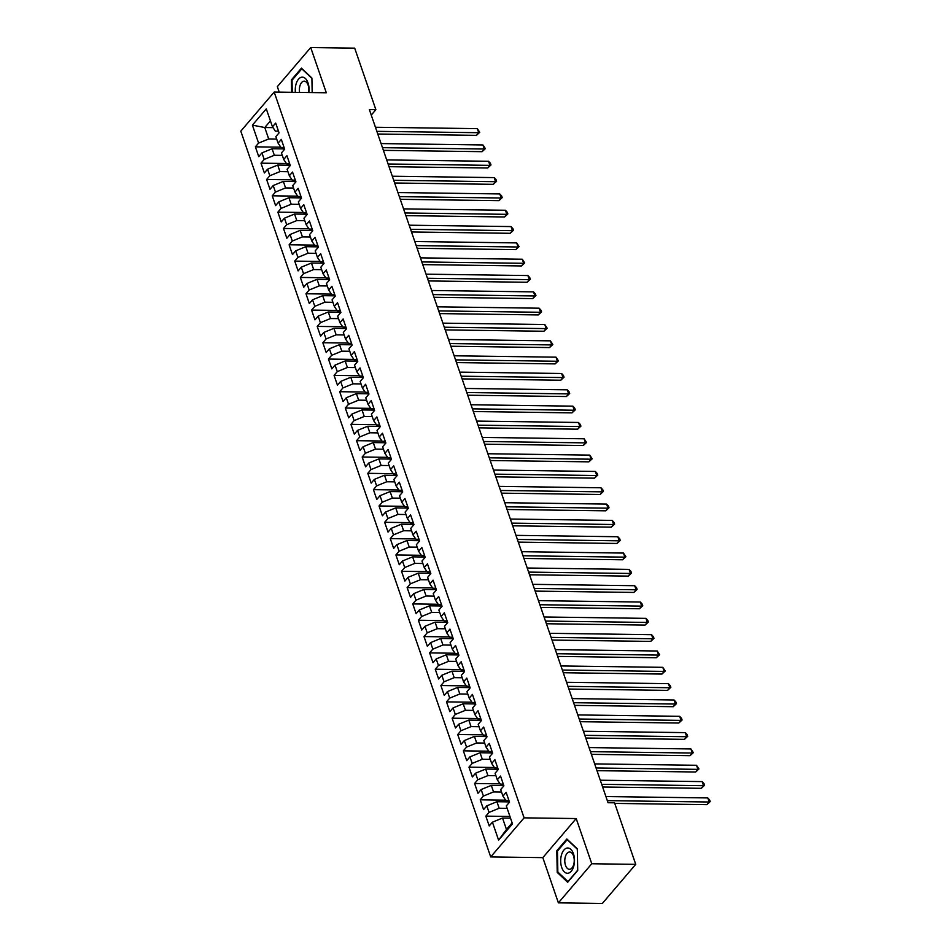 <?xml version="1.0" encoding="UTF-8"?>
<svg xmlns="http://www.w3.org/2000/svg" width="951" height="951" viewBox="0 0 951 951"><rect width="100%" height="100%" fill="white"/><g stroke="black" fill="none" stroke-linecap="round" stroke-linejoin="round"><path stroke-width="1.43" d="M558.392 902.856L591.772 863.758L576.199 818.549L542.819 857.636L558.392 902.856L602.352 903.45L635.732 864.352L614.548 802.81L608.034 802.727L369.368 109.603L375.883 109.686L354.687 48.144L310.727 47.55L277.335 86.648L279.225 92.128M542.819 857.636L490.704 856.934L240.805 131.155L274.185 92.069L524.096 817.848L490.704 856.934M273.032 127.636L264.77 127.529L252.395 125.14L258.589 143.09L255.379 146.846L258.755 156.642L261.953 152.885L264.2 159.411L261.002 163.168L264.378 172.963L267.576 169.207L269.822 175.745L266.625 179.489L270.001 189.285L273.199 185.54L275.445 192.066L272.248 195.811L275.612 205.606L278.821 201.862L281.068 208.388L277.87 212.144L281.234 221.94L284.444 218.183L286.691 224.709L283.481 228.466L286.857 238.261L290.067 234.505L292.314 241.043L289.104 244.787L292.48 254.583L295.678 250.838L297.925 257.364L294.727 261.109L298.103 270.904L301.301 267.16L303.547 273.686L300.35 277.442L303.726 287.238L306.923 283.481L309.17 290.007L305.972 293.764L309.337 303.559L312.546 299.803L314.793 306.341L311.595 310.085L314.959 319.881L318.169 316.124L320.416 322.662L317.206 326.407L320.582 336.202L323.792 332.458L326.038 338.984L322.829 342.74L326.205 352.524L329.403 348.779L331.661 355.305L328.452 359.062L331.828 368.857L335.025 365.101L337.272 371.627L334.074 375.383L337.45 385.179L340.648 381.422L342.895 387.96L339.697 391.705L343.061 401.5L346.271 397.756L348.518 404.282L345.32 408.027L348.684 417.822L351.894 414.077L354.141 420.604L350.931 424.36L354.307 434.155L357.517 430.399L359.763 436.925L356.554 440.682L359.93 450.477L363.127 446.72L365.386 453.258L362.176 457.003L365.553 466.798L368.75 463.054L370.997 469.58L367.799 473.325L371.175 483.12L374.373 479.375L376.62 485.902L373.422 489.658L376.798 499.453L379.996 495.697L382.243 502.223L379.045 505.98L382.409 515.775L385.619 512.018L387.865 518.545L384.668 522.301L388.032 532.096L391.241 528.34L393.488 534.878L390.279 538.623L393.655 548.418L396.852 544.673L399.111 551.2L395.901 554.944L399.277 564.739L402.475 560.995L404.722 567.521L401.524 571.278L404.9 581.073L408.098 577.316L410.345 583.843L407.147 587.599L410.523 597.394L413.721 593.638L415.967 600.176L412.77 603.921L416.134 613.716L419.343 609.971L421.59 616.498L418.392 620.242L421.757 630.038L424.966 626.293L427.213 632.819L424.003 636.576L427.379 646.371L430.589 642.614L432.836 649.141L429.626 652.897L433.002 662.692L436.2 658.936L438.459 665.474L435.249 669.219L438.625 679.014L441.823 675.258L444.069 681.796L440.872 685.54L444.248 695.336L447.445 691.591L449.692 698.117L446.495 701.874L449.859 711.657L453.068 707.913L455.315 714.439L452.117 718.195L455.481 727.99L458.691 724.234L460.938 730.76L457.728 734.517L461.104 744.312L464.314 740.556L466.561 747.094L463.351 750.838L466.727 760.634L469.925 756.889L472.183 763.415L468.974 767.16L472.35 776.955L475.548 773.211L477.794 779.737L474.597 783.493L477.973 793.289L481.17 789.532L483.417 796.058L480.219 799.815L483.595 809.61L486.793 805.854L489.04 812.392L485.842 816.136L489.206 825.932L492.416 822.187L502.532 818.038L506.467 829.474L512.137 822.841M252.395 125.14L266.292 108.866L272.473 126.816L275.386 131.131L278.477 131.179M506.467 829.474L498.597 840.137L512.494 823.863L506.312 805.913L509.51 802.157L506.134 792.361L502.936 796.118L500.69 789.592L503.887 785.835L500.523 776.04L497.314 779.796L495.067 773.258L498.265 769.514L494.9 759.718L491.691 763.463L489.444 756.937L492.654 753.192L489.278 743.397L486.068 747.141L483.821 740.615L487.031 736.859L483.655 727.063L480.457 730.82L478.198 724.293L481.408 720.537L478.032 710.742L474.834 714.498L472.588 707.96L475.785 704.215L472.409 694.42L469.212 698.165L466.965 691.639L470.163 687.894L466.786 678.099L463.589 681.843L461.342 675.317L464.54 671.561L461.176 661.765L457.966 665.522L455.719 658.995L458.929 655.239L455.553 645.444L452.343 649.2L450.096 642.662L453.306 638.917L449.93 629.122L446.732 632.879L444.474 626.34L447.683 622.596L444.307 612.801L441.109 616.545L438.863 610.019L442.06 606.262L438.684 596.479L435.487 600.224L433.24 593.697L436.438 589.941L433.062 580.146L429.864 583.902L427.617 577.376L430.815 573.619L427.451 563.824L424.241 567.581L421.994 561.042L425.192 557.298L421.828 547.503L418.618 551.247L416.372 544.721L419.581 540.976L416.205 531.181L412.996 534.926L410.749 528.399L413.958 524.643L410.582 514.848L407.385 518.604L405.126 512.078L408.336 508.321L404.96 498.526L401.762 502.283L399.515 495.744L402.713 492L399.337 482.205L396.139 485.949L393.892 479.423L397.09 475.678L393.726 465.883L390.516 469.628L388.27 463.101L391.467 459.345L388.103 449.55L384.893 453.306L382.647 446.78L385.856 443.023L382.48 433.228L379.271 436.985L377.024 430.446L380.234 426.702L376.858 416.907L373.66 420.663L371.401 414.125L374.611 410.38L371.235 400.585L368.037 404.33L365.79 397.803L368.988 394.047L365.612 384.263L362.414 388.008L360.167 381.482L363.365 377.725L360.001 367.93L356.791 371.686L354.545 365.16L357.742 361.404L354.378 351.608L351.169 355.365L348.922 348.827L352.132 345.082L348.755 335.287L345.546 339.031L343.299 332.505L346.509 328.761L343.133 318.965L339.935 322.71L337.676 316.184L340.886 312.427L337.51 302.632L334.312 306.388L332.065 299.862L335.263 296.106L331.887 286.31L328.689 290.067L326.443 283.529L329.64 279.784L326.264 269.989L323.067 273.733L320.82 267.207L324.018 263.463L320.653 253.667L317.444 257.412L315.197 250.886L318.395 247.129L315.031 237.334L311.821 241.09L309.574 234.564L312.784 230.808L309.408 221.012L306.198 224.769L303.951 218.243L307.161 214.486L303.785 204.691L300.587 208.447L298.341 201.909L301.538 198.165L298.162 188.369L294.965 192.114L292.718 185.588L295.916 181.843L292.539 172.048L289.342 175.792L287.095 169.266L290.293 165.51L286.929 155.714L283.719 159.471L281.472 152.945L284.67 149.188L281.306 139.393L278.096 143.149L275.849 136.611L279.059 132.867L275.683 123.071L272.473 126.816M498.597 840.137L492.416 822.187M507.145 808.362L499.168 808.243L496.909 801.717L509.415 801.883M489.04 812.392L499.168 808.243M486.793 805.854L496.909 801.717M501.534 792.028L493.545 791.921L491.298 785.395L503.792 785.562M483.417 796.058L493.545 791.921M481.17 789.532L491.298 785.395M502.936 796.118L505.837 800.433L508.928 800.469M495.911 775.707L487.922 775.6L485.676 769.074L498.181 769.24M477.794 779.737L487.922 775.6M475.548 773.211L485.676 769.074M497.314 779.796L500.214 784.111L503.305 784.147M490.288 759.385L482.3 759.278L480.053 752.74L492.559 752.919M472.183 763.415L482.3 759.278M469.925 756.889L480.053 752.74M491.691 763.463L494.603 767.778L497.694 767.826M484.665 743.064L476.677 742.957L474.43 736.419L486.936 736.585M466.561 747.094L476.677 742.957M464.314 740.556L474.43 736.419M486.068 747.141L488.98 751.456L492.071 751.504M479.042 726.73L471.054 726.623L468.807 720.097L481.313 720.264M460.938 730.76L471.054 726.623M458.691 724.234L468.807 720.097M480.457 730.82L483.358 735.135L486.448 735.171M473.42 710.409L465.443 710.302L463.185 703.776L475.69 703.942M455.315 714.439L465.443 710.302M453.068 707.913L463.185 703.776M474.834 714.498L477.735 718.813L480.826 718.849M467.809 694.087L459.82 693.98L457.574 687.454L470.067 687.621M449.692 698.117L459.82 693.98M447.445 691.591L457.574 687.454M469.212 698.165L472.112 702.48L475.203 702.527M462.186 677.766L454.198 677.659L451.951 671.121L464.445 671.299M444.069 681.796L454.198 677.659M441.823 675.258L451.951 671.121M463.589 681.843L466.489 686.158L469.58 686.206M456.563 661.432L448.575 661.325L446.328 654.799L458.834 654.966M438.459 665.474L448.575 661.325M436.2 658.936L446.328 654.799M457.966 665.522L460.878 669.837L463.957 669.873M450.94 645.111L442.952 645.004L440.705 638.478L453.211 638.644M432.836 649.141L442.952 645.004M430.589 642.614L440.705 638.478M452.343 649.2L455.256 653.515L458.346 653.551M445.318 628.789L437.329 628.682L435.082 622.156L447.588 622.323M427.213 632.819L437.329 628.682M424.966 626.293L435.082 622.156M446.732 632.879L449.633 637.182L452.724 637.229M439.695 612.468L431.718 612.361L429.46 605.823L441.965 606.001M421.59 616.498L431.718 612.361M419.343 609.971L429.46 605.823M441.109 616.545L444.01 620.86L447.101 620.908M434.084 596.146L426.096 596.027L423.849 589.501L436.343 589.668M415.967 600.176L426.096 596.027M413.721 593.638L423.849 589.501M435.487 600.224L438.387 604.539L441.478 604.574M428.461 579.813L420.473 579.706L418.226 573.18L430.72 573.346M410.345 583.843L420.473 579.706M408.098 577.316L418.226 573.18M429.864 583.902L432.764 588.217L435.855 588.253M422.838 563.491L414.85 563.384L412.603 556.858L425.109 557.024M404.722 567.521L414.85 563.384M402.475 560.995L412.603 556.858M424.241 567.581L427.154 571.896L430.232 571.931M417.216 547.17L409.227 547.063L406.98 540.537L419.486 540.703M399.111 551.2L409.227 547.063M396.852 544.673L406.98 540.537M418.618 551.247L421.531 555.562L424.621 555.61M411.593 530.848L403.604 530.741L401.358 524.203L413.863 524.37M393.488 534.878L403.604 530.741M391.241 528.34L401.358 524.203M412.996 534.926L415.908 539.241L418.999 539.288M405.97 514.515L397.982 514.408L395.735 507.882L408.241 508.048M387.865 518.545L397.982 514.408M385.619 512.018L395.735 507.882M407.385 518.604L410.285 522.919L413.376 522.955M400.359 498.193L392.371 498.086L390.124 491.56L402.618 491.726M382.243 502.223L392.371 498.086M379.996 495.697L390.124 491.56M401.762 502.283L404.662 506.598L407.753 506.633M394.736 481.872L386.748 481.765L384.501 475.238L396.995 475.405M376.62 485.902L386.748 481.765M374.373 479.375L384.501 475.238M396.139 485.949L399.04 490.264L402.13 490.312M389.114 465.55L381.125 465.443L378.878 458.905L391.384 459.083M370.997 469.58L381.125 465.443M368.75 463.054L378.878 458.905M390.516 469.628L393.417 473.943L396.508 473.99M383.491 449.217L375.502 449.11L373.256 442.584L385.761 442.75M365.386 453.258L375.502 449.11M363.127 446.72L373.256 442.584M384.893 453.306L387.806 457.621L390.897 457.657M377.868 432.895L369.88 432.788L367.633 426.262L380.138 426.428M359.763 436.925L369.88 432.788M357.517 430.399L367.633 426.262M379.271 436.985L382.183 441.3L385.274 441.335M372.245 416.574L364.257 416.467L362.01 409.94L374.516 410.107M354.141 420.604L364.257 416.467M351.894 414.077L362.01 409.94M373.66 420.663L376.56 424.966L379.651 425.014M366.622 400.252L358.646 400.145L356.387 393.607L368.893 393.785M348.518 404.282L358.646 400.145M346.271 397.756L356.387 393.607M368.037 404.33L370.938 408.645L374.028 408.692M361.011 383.931L353.023 383.824L350.776 377.285L363.27 377.452M342.895 387.96L353.023 383.824M340.648 381.422L350.776 377.285M362.414 388.008L365.315 392.323L368.406 392.371M355.389 367.597L347.4 367.49L345.154 360.964L357.647 361.13M337.272 371.627L347.4 367.49M335.025 365.101L345.154 360.964M356.791 371.686L359.692 376.002L362.783 376.037M349.766 351.276L341.778 351.169L339.531 344.642L352.036 344.809M331.661 355.305L341.778 351.169M329.403 348.779L339.531 344.642M351.169 355.365L354.081 359.68L357.16 359.716M344.143 334.954L336.155 334.847L333.908 328.321L346.414 328.487M326.038 338.984L336.155 334.847M323.792 332.458L333.908 328.321M345.546 339.031L348.458 343.347L351.549 343.394M338.52 318.633L330.532 318.526L328.285 311.987L340.791 312.154M320.416 322.662L330.532 318.526M318.169 316.124L328.285 311.987M339.935 322.71L342.835 327.025L345.926 327.073M332.898 302.299L324.921 302.192L322.662 295.666L335.168 295.832M314.793 306.341L324.921 302.192M312.546 299.803L322.662 295.666M334.312 306.388L337.213 310.704L340.303 310.739M327.287 285.978L319.298 285.871L317.052 279.344L329.545 279.511M309.17 290.007L319.298 285.871M306.923 283.481L317.052 279.344M328.689 290.067L331.59 294.382L334.681 294.418M321.664 269.656L313.675 269.549L311.429 263.023L323.922 263.189M303.547 273.686L313.675 269.549M301.301 267.16L311.429 263.023M323.067 273.733L325.967 278.049L329.058 278.096M316.041 253.335L308.053 253.228L305.806 246.689L318.312 246.868M297.925 257.364L308.053 253.228M295.678 250.838L305.806 246.689M317.444 257.412L320.356 261.727L323.435 261.775M310.418 237.013L302.43 236.894L300.183 230.368L312.689 230.534M292.314 241.043L302.43 236.894M290.067 234.505L300.183 230.368M311.821 241.09L314.733 245.406L317.824 245.441M304.795 220.68L296.807 220.573L294.56 214.046L307.066 214.213M286.691 224.709L296.807 220.573M284.444 218.183L294.56 214.046M306.198 224.769L309.111 229.084L312.201 229.12M299.173 204.358L291.196 204.251L288.938 197.725L301.443 197.891M281.068 208.388L291.196 204.251M278.821 201.862L288.938 197.725M300.587 208.447L303.488 212.751L306.579 212.798M293.562 188.036L285.573 187.929L283.327 181.391L295.82 181.57M275.445 192.066L285.573 187.929M273.199 185.54L283.327 181.391M294.965 192.114L297.865 196.429L300.956 196.477M287.939 171.715L279.951 171.608L277.704 165.07L290.198 165.236M269.822 175.745L279.951 171.608M267.576 169.207L277.704 165.07M289.342 175.792L292.242 180.108L295.333 180.155M282.316 155.382L274.328 155.275L272.081 148.748L284.587 148.915M264.2 159.411L274.328 155.275M261.953 152.885L272.081 148.748M283.719 159.471L286.62 163.786L289.71 163.822M276.693 139.06L268.705 138.953L264.77 127.529L270.441 120.896M258.589 143.09L268.705 138.953M278.096 143.149L281.009 147.464L284.099 147.5M591.772 863.758L635.732 864.352M274.185 92.069L326.3 92.77L310.727 47.55M576.199 818.549L524.096 817.848M371.259 115.095L375.883 109.686M510.521 818.145L502.532 818.038M312.166 92.58L311.904 78.018L301.443 68.151L291.398 79.92L291.624 92.306M566.867 838.984L556.81 850.753L557.215 872.388L567.664 882.255L577.721 870.486L577.316 848.851L566.867 838.984M255.379 146.846L280.818 147.191M261.002 163.168L286.441 163.513M266.625 179.489L292.064 179.834M272.248 195.811L297.687 196.156M277.87 212.144L303.31 212.489M283.481 228.466L308.92 228.811M289.104 244.787L314.543 245.132M294.727 261.109L320.166 261.454M300.35 277.442L325.789 277.775M305.972 293.764L331.412 294.109M311.595 310.085L337.034 310.43M317.206 326.407L342.645 326.752M322.829 342.74L348.268 343.073M328.452 359.062L353.891 359.407M334.074 375.383L359.514 375.728M339.697 391.705L365.136 392.05M345.32 408.027L370.759 408.371M350.931 424.36L376.37 424.693M356.554 440.682L381.993 441.026M362.176 457.003L387.616 457.348M367.799 473.325L393.238 473.669M373.422 489.658L398.861 489.991M379.045 505.98L404.484 506.324M384.668 522.301L410.107 522.646M390.279 538.623L415.718 538.967M395.901 554.944L421.341 555.289M401.524 571.278L426.963 571.622M407.147 587.599L432.586 587.944M412.77 603.921L438.209 604.265M418.392 620.242L443.832 620.587M424.003 636.576L449.443 636.908M429.626 652.897L455.065 653.242M435.249 669.219L460.688 669.563M440.872 685.54L466.311 685.885M446.495 701.874L471.934 702.207M452.117 718.195L477.557 718.54M457.728 734.517L483.167 734.861M463.351 750.838L488.79 751.183M468.974 767.16L494.413 767.505M474.597 783.493L500.036 783.838M480.219 799.815L505.659 800.16M485.842 816.136L509.938 816.457M292.302 79.932L291.398 79.92M557.714 850.765L556.81 850.753M558.249 872.412L557.215 872.388M377.785 134.02L476.463 135.351L478.722 132.712L376.858 131.345M477.319 128.635L479.744 132.308L478.722 132.712L477.319 128.635L375.455 127.256M479.744 132.308L476.463 135.351M383.396 150.353L482.086 151.673L484.344 149.034L382.48 147.667M482.942 144.956L485.367 148.629L484.344 149.034L482.942 144.956L381.066 143.577M485.367 148.629L482.086 151.673M389.018 166.675L487.708 168.006L489.967 165.355L388.091 163.988M488.564 161.278L490.419 163.322L490.978 164.963L489.967 165.355L488.564 161.278L386.688 159.911M490.978 164.963L487.708 168.006M308.885 92.532A12.636 6.907 -89.2 0 0 304.629 77.899A12.636 6.907 -89.2 0 0 296.07 84.033A12.636 6.907 -89.2 0 0 295.381 92.354M308.564 92.532A8.654 4.731 -89.2 0 0 304.213 81.168A8.654 4.731 -89.2 0 0 299.922 85.875A8.654 4.731 -89.2 0 0 299.565 92.413M292.266 92.306L292.04 80.229L301.788 68.829L311.904 78.374M573.691 866.385A12.636 6.907 -89.2 0 0 570.838 849.374A12.636 6.907 -89.2 0 0 561.494 854.866A12.636 6.907 -89.2 0 0 564.335 871.877A12.636 6.907 -89.2 0 0 573.691 866.385M573.691 864.59A8.654 4.731 -89.2 0 0 569.637 852.001A8.654 4.731 -89.2 0 0 565.346 856.708A8.654 4.731 -89.2 0 0 569.399 869.297A8.654 4.731 -89.2 0 0 573.691 864.59M577.709 870.189L567.973 881.589L557.845 872.031L557.464 851.062L567.2 839.662L577.328 849.207M394.641 182.996L493.331 184.328L495.59 181.689L393.714 180.31M494.175 177.599L496.042 179.644L496.6 181.284L495.59 181.689L494.175 177.599L392.311 176.232M496.6 181.284L493.331 184.328M400.264 199.318L498.954 200.649L501.201 198.01L399.337 196.631M499.798 193.933L501.664 195.977L502.223 197.606L501.201 198.01L499.798 193.933L397.934 192.554M502.223 197.606L498.954 200.649M405.887 215.639L504.577 216.971L506.824 214.332L404.96 212.965M505.421 210.254L507.287 212.299L507.846 213.927L506.824 214.332L505.421 210.254L403.557 208.875M507.846 213.927L504.577 216.971M411.51 231.973L510.188 233.304L512.446 230.653L410.582 229.286M511.044 226.576L512.91 228.62L513.469 230.249L512.446 230.653L511.044 226.576L409.18 225.209M513.469 230.249L510.188 233.304M417.12 248.294L515.811 249.626L518.069 246.987L416.205 245.608M516.666 242.897L519.091 246.582L518.069 246.987L516.666 242.897L414.791 241.53M519.091 246.582L515.811 249.626M422.743 264.616L521.433 265.947L523.692 263.308L421.816 261.929M522.289 259.231L524.714 262.904L523.692 263.308L522.289 259.231L420.413 257.852M524.714 262.904L521.433 265.947M428.366 280.937L527.056 282.269L529.315 279.63L427.439 278.263M527.9 275.552L529.766 277.597L530.325 279.225L529.315 279.63L527.9 275.552L426.036 274.173M530.325 279.225L527.056 282.269M433.989 297.271L532.679 298.602L534.926 295.951L433.062 294.584M533.523 291.874L535.389 293.918L535.948 295.547L534.926 295.951L533.523 291.874L431.659 290.495M535.948 295.547L532.679 298.602M439.612 313.592L538.302 314.924L540.548 312.285L438.684 310.906M539.146 308.195L541.012 310.24L541.571 311.88L540.548 312.285L539.146 308.195L437.282 306.828M541.571 311.88L538.302 314.924M445.234 329.914L543.913 331.245L546.171 328.606L444.307 327.227M544.768 324.517L547.194 328.202L546.171 328.606L544.768 324.517L442.904 323.15M547.194 328.202L543.913 331.245M450.845 346.235L549.535 347.567L551.794 344.928L449.93 343.549M550.391 340.85L552.816 344.524L551.794 344.928L550.391 340.85L448.515 339.471M552.816 344.524L549.535 347.567M456.468 362.569L555.158 363.888L557.417 361.249L455.553 359.882M556.014 357.172L558.439 360.845L557.417 361.249L556.014 357.172L454.138 355.793M558.439 360.845L555.158 363.888M462.091 378.89L560.781 380.222L563.04 377.571L461.164 376.204M561.625 373.493L563.491 375.538L564.05 377.178L563.04 377.571L561.625 373.493L459.761 372.126M564.05 377.178L560.781 380.222M467.714 395.212L566.404 396.543L568.662 393.904L466.786 392.525M567.248 389.815L569.114 391.86L569.673 393.5L568.662 393.904L567.248 389.815L465.384 388.448M569.673 393.5L566.404 396.543M473.336 411.533L572.026 412.865L574.273 410.226L472.409 408.847M572.871 406.148L574.737 408.193L575.296 409.822L574.273 410.226L572.871 406.148L471.007 404.769M575.296 409.822L572.026 412.865M478.959 427.855L577.637 429.186L579.896 426.547L478.032 425.18M578.493 422.47L580.36 424.515L580.918 426.143L579.896 426.547L578.493 422.47L476.629 421.091M580.918 426.143L577.637 429.186M484.57 444.188L583.26 445.52L585.519 442.869L483.655 441.502M584.116 438.791L586.541 442.465L585.519 442.869L584.116 438.791L482.252 437.424M586.541 442.465L583.26 445.52M490.193 460.51L588.883 461.841L591.142 459.202L489.278 457.823M589.739 455.113L592.164 458.798L591.142 459.202L589.739 455.113L487.863 453.746M592.164 458.798L588.883 461.841M495.816 476.831L594.506 478.163L596.764 475.524L494.889 474.145M595.362 471.446L597.216 473.491L597.775 475.12L596.764 475.524L595.362 471.446L493.486 470.067M597.775 475.12L594.506 478.163M501.439 493.153L600.129 494.484L602.387 491.845L500.511 490.478M600.973 487.768L602.839 489.813L603.398 491.441L602.387 491.845L600.973 487.768L499.109 486.389M603.398 491.441L600.129 494.484M507.061 509.486L605.751 510.818L607.998 508.167L506.134 506.8M606.595 504.089L608.462 506.134L609.02 507.763L607.998 508.167L606.595 504.089L504.731 502.71M609.02 507.763L605.751 510.818M512.684 525.808L611.374 527.139L613.621 524.5L511.757 523.121M612.218 520.411L614.084 522.456L614.643 524.096L613.621 524.5L612.218 520.411L510.354 519.044M614.643 524.096L611.374 527.139M518.307 542.129L616.985 543.461L619.244 540.822L517.38 539.443M617.841 536.733L619.707 538.777L620.266 540.418L619.244 540.822L617.841 536.733L515.977 535.365M620.266 540.418L616.985 543.461M523.918 558.451L622.608 559.782L624.866 557.143L523.002 555.764M623.464 553.066L625.889 556.739L624.866 557.143L623.464 553.066L521.588 551.687M625.889 556.739L622.608 559.782M529.541 574.784L628.231 576.104L630.489 573.465L528.613 572.098M629.087 569.387L630.941 571.432L631.5 573.061L630.489 573.465L629.087 569.387L527.211 568.009M631.5 573.061L628.231 576.104M535.163 591.106L633.853 592.437L636.112 589.786L534.236 588.419M634.697 585.709L636.564 587.754L637.122 589.394L636.112 589.786L634.697 585.709L532.833 584.342M637.122 589.394L633.853 592.437M540.786 607.427L639.476 608.759L641.723 606.12L539.859 604.741M640.32 602.031L642.187 604.075L642.745 605.716L641.723 606.12L640.32 602.031L538.456 600.663M642.745 605.716L639.476 608.759M546.409 623.749L645.099 625.08L647.346 622.441L545.482 621.062M645.943 618.364L647.809 620.409L648.368 622.037L647.346 622.441L645.943 618.364L544.079 616.985M648.368 622.037L645.099 625.08M552.032 640.071L650.71 641.402L652.968 638.763L551.105 637.396M651.566 634.686L653.432 636.73L653.991 638.359L652.968 638.763L651.566 634.686L549.702 633.307M653.991 638.359L650.71 641.402M557.643 656.404L656.333 657.735L658.591 655.084L556.727 653.717M657.189 651.007L659.614 654.68L658.591 655.084L657.189 651.007L555.313 649.64M659.614 654.68L656.333 657.735M563.265 672.726L661.955 674.057L664.214 671.418L562.35 670.039M662.811 667.329L665.236 671.014L664.214 671.418L662.811 667.329L560.935 665.962M665.236 671.014L661.955 674.057M568.888 689.047L667.578 690.378L669.837 687.739L567.961 686.36M668.422 683.662L670.289 685.707L670.847 687.335L669.837 687.739L668.422 683.662L566.558 682.283M670.847 687.335L667.578 690.378M574.511 705.369L673.201 706.7L675.46 704.061L573.584 702.694M674.045 699.984L675.911 702.028L676.47 703.657L675.46 704.061L674.045 699.984L572.181 698.605M676.47 703.657L673.201 706.7M580.134 721.702L678.824 723.022L681.071 720.382L579.207 719.015M679.668 716.305L681.534 718.35L682.093 719.978L681.071 720.382L679.668 716.305L577.804 714.926M682.093 719.978L678.824 723.022M585.757 738.024L684.435 739.355L686.693 736.716L584.829 735.337M685.291 732.627L687.157 734.671L687.716 736.312L686.693 736.716L685.291 732.627L583.427 731.26M687.716 736.312L684.435 739.355M591.367 754.345L690.057 755.676L692.316 753.037L590.452 751.659M690.913 748.948L693.338 752.633L692.316 753.037L690.913 748.948L589.038 747.581M693.338 752.633L690.057 755.676M596.99 770.667L695.68 771.998L697.939 769.359L596.075 767.98M696.536 765.282L698.961 768.955L697.939 769.359L696.536 765.282L594.66 763.903M698.961 768.955L695.68 771.998M602.613 787L701.303 788.32L703.562 785.681L601.686 784.313M702.159 781.603L704.013 783.648L704.572 785.276L703.562 785.681L702.159 781.603L600.283 780.224M704.572 785.276L701.303 788.32M614.75 803.405L706.926 804.653L709.184 802.002L607.309 800.635M707.77 797.925L709.636 799.969L710.195 801.598L709.184 802.002L707.77 797.925L605.906 796.558M710.195 801.598L706.926 804.653"/></g></svg>
